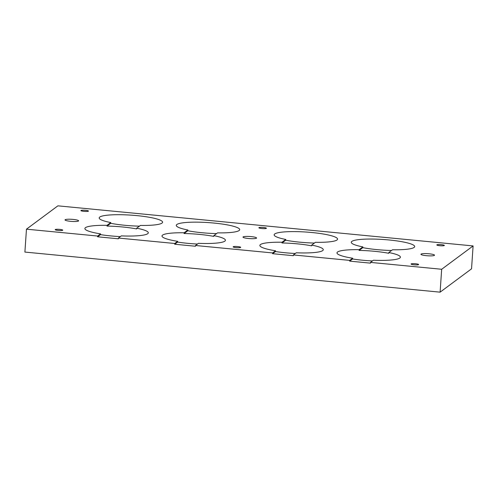 <?xml version="1.0" encoding="UTF-8"?>
<svg xmlns="http://www.w3.org/2000/svg" width="498" height="498" viewBox="0 0 498 498"><rect width="100%" height="100%" fill="white"/><g stroke="black" fill="none" stroke-linecap="round" stroke-linejoin="round"><path stroke-width="0.75" d="M26.462 229.173L24.9 252.069L440.108 292.164L471.538 268.827L473.1 245.931L57.893 205.836L26.462 229.173L97.639 236.046L100.552 233.879A31.785 4.93 3.9 0 1 84.878 228.52A31.785 4.93 3.9 0 1 85.451 227.673A31.785 4.93 3.9 0 1 107.039 225.333L110.774 222.562A31.785 4.93 3.9 0 1 99.17 217.912A31.785 4.93 3.9 0 1 99.737 217.066A31.785 4.93 3.9 0 1 134.062 215.366A31.785 4.93 3.9 0 1 162.591 222.239A31.785 4.93 3.9 0 1 162.018 223.079A31.785 4.93 3.9 0 1 140.43 225.426L136.695 228.196A31.785 4.93 3.9 0 1 148.304 232.846A31.785 4.93 3.9 0 1 147.732 233.693A31.785 4.93 3.9 0 1 121.313 235.884L118.4 238.05L174.748 243.491L177.661 241.331A31.785 4.93 3.9 0 1 161.993 235.965A31.785 4.93 3.9 0 1 162.56 235.124A31.785 4.93 3.9 0 1 184.148 232.778L187.883 230.008A31.785 4.93 3.9 0 1 176.28 225.357A31.785 4.93 3.9 0 1 176.846 224.511A31.785 4.93 3.9 0 1 211.171 222.811A31.785 4.93 3.9 0 1 239.7 229.684A31.785 4.93 3.9 0 1 239.127 230.53A31.785 4.93 3.9 0 1 217.539 232.871L213.81 235.641A31.785 4.93 3.9 0 1 225.413 240.291A31.785 4.93 3.9 0 1 224.841 241.138A31.785 4.93 3.9 0 1 198.422 243.335L195.509 245.495L272.618 252.94L275.531 250.78A31.785 4.93 3.9 0 1 259.863 245.421A31.785 4.93 3.9 0 1 260.429 244.574A31.785 4.93 3.9 0 1 282.017 242.233L285.752 239.457A31.785 4.93 3.9 0 1 274.149 234.807A31.785 4.93 3.9 0 1 274.722 233.967A31.785 4.93 3.9 0 1 309.04 232.267A31.785 4.93 3.9 0 1 337.569 239.133A31.785 4.93 3.9 0 1 337.003 239.98A31.785 4.93 3.9 0 1 315.408 242.321L311.68 245.097A31.785 4.93 3.9 0 1 323.283 249.741A31.785 4.93 3.9 0 1 322.71 250.587A31.785 4.93 3.9 0 1 296.291 252.785L293.378 254.945L349.727 260.392L352.646 258.225A31.785 4.93 3.9 0 1 336.972 252.866A31.785 4.93 3.9 0 1 337.538 252.019A31.785 4.93 3.9 0 1 359.126 249.679L362.861 246.902A31.785 4.93 3.9 0 1 351.258 242.258A31.785 4.93 3.9 0 1 351.831 241.412A31.785 4.93 3.9 0 1 386.149 239.712A31.785 4.93 3.9 0 1 414.678 246.578A31.785 4.93 3.9 0 1 414.112 247.425A31.785 4.93 3.9 0 1 392.524 249.766L388.789 252.542A31.785 4.93 3.9 0 1 400.392 257.186A31.785 4.93 3.9 0 1 399.819 258.032A31.785 4.93 3.9 0 1 373.407 260.23L370.487 262.396L441.67 269.269L473.1 245.931M233.213 246.74A3.785 0.585 3.9 0 0 233.145 246.84A3.785 0.585 3.9 0 0 236.544 247.662A3.785 0.585 3.9 0 0 240.627 247.456A3.785 0.585 3.9 0 0 240.696 247.357A3.785 0.585 3.9 0 0 237.303 246.535A3.785 0.585 3.9 0 0 233.213 246.74M62.686 230.275A3.785 0.585 3.9 0 0 62.754 230.169A3.785 0.585 3.9 0 0 59.355 229.354A3.785 0.585 3.9 0 0 55.272 229.559A3.785 0.585 3.9 0 0 55.203 229.659A3.785 0.585 3.9 0 0 58.596 230.474A3.785 0.585 3.9 0 0 62.686 230.275M418.575 264.637A3.785 0.585 3.9 0 0 418.644 264.538A3.785 0.585 3.9 0 0 415.245 263.722A3.785 0.585 3.9 0 0 411.161 263.921A3.785 0.585 3.9 0 0 411.093 264.027A3.785 0.585 3.9 0 0 414.492 264.843A3.785 0.585 3.9 0 0 418.575 264.637M444.291 245.545A3.785 0.585 3.9 0 0 444.359 245.446A3.785 0.585 3.9 0 0 440.967 244.624A3.785 0.585 3.9 0 0 436.877 244.829A3.785 0.585 3.9 0 0 436.808 244.929A3.785 0.585 3.9 0 0 440.207 245.744A3.785 0.585 3.9 0 0 444.291 245.545M266.349 228.358A3.785 0.585 3.9 0 0 266.418 228.258A3.785 0.585 3.9 0 0 263.019 227.443A3.785 0.585 3.9 0 0 258.935 227.642A3.785 0.585 3.9 0 0 258.867 227.748A3.785 0.585 3.9 0 0 262.259 228.563A3.785 0.585 3.9 0 0 266.349 228.358M88.401 211.177A3.785 0.585 3.9 0 0 88.47 211.077A3.785 0.585 3.9 0 0 85.071 210.262A3.785 0.585 3.9 0 0 80.987 210.461A3.785 0.585 3.9 0 0 80.919 210.561A3.785 0.585 3.9 0 0 84.318 211.382A3.785 0.585 3.9 0 0 88.401 211.177M256.451 238.193A6.81 1.058 3.9 0 0 256.576 238.013A6.81 1.058 3.9 0 0 250.463 236.544A6.81 1.058 3.9 0 0 243.105 236.905A6.81 1.058 3.9 0 0 242.987 237.085A6.81 1.058 3.9 0 0 249.1 238.561A6.81 1.058 3.9 0 0 256.451 238.193M78.51 221.012A6.81 1.058 3.9 0 0 78.628 220.832A6.81 1.058 3.9 0 0 72.515 219.357A6.81 1.058 3.9 0 0 65.163 219.724A6.81 1.058 3.9 0 0 65.039 219.904A6.81 1.058 3.9 0 0 71.152 221.373A6.81 1.058 3.9 0 0 78.51 221.012M434.399 255.381A6.81 1.058 3.9 0 0 434.524 255.2A6.81 1.058 3.9 0 0 428.411 253.725A6.81 1.058 3.9 0 0 421.053 254.092A6.81 1.058 3.9 0 0 420.928 254.273A6.81 1.058 3.9 0 0 427.047 255.742A6.81 1.058 3.9 0 0 434.399 255.381M174.748 243.491L174.698 244.238L177.612 242.072L177.661 241.331M177.612 242.072A31.785 4.93 3.9 0 0 197.476 244.039M174.698 244.238L195.459 246.242L195.509 245.495M118.4 238.05L118.35 238.797L97.589 236.793L100.503 234.626A31.785 4.93 3.9 0 0 120.367 236.594M97.639 236.046L97.589 236.793M440.108 292.164L441.67 269.269M370.487 262.396L370.437 263.137L349.677 261.133L349.727 260.392M293.378 254.945L293.328 255.692L272.568 253.687L272.618 252.94M272.568 253.687L275.481 251.527L275.531 250.78M275.481 251.527A31.785 4.93 3.9 0 0 295.345 253.488M314.431 243.049A31.785 4.93 3.9 0 1 285.703 240.204L281.968 242.974A31.785 4.93 3.9 0 1 311.624 245.838L311.68 245.097M281.968 242.974L282.017 242.233M213.81 235.641L213.754 236.388A31.785 4.93 3.9 0 0 184.098 233.525L187.833 230.755L187.883 230.008M187.833 230.755A31.785 4.93 3.9 0 0 216.562 233.599M184.098 233.525L184.148 232.778M285.703 240.204L285.752 239.457M362.861 246.902L362.812 247.649L359.077 250.419A31.785 4.93 3.9 0 1 388.739 253.289L388.789 252.542M359.077 250.419L359.126 249.679M362.812 247.649A31.785 4.93 3.9 0 0 391.54 250.494M349.677 261.133L352.59 258.972A31.785 4.93 3.9 0 0 372.454 260.933M352.59 258.972L352.646 258.225M107.039 225.333L106.989 226.08A31.785 4.93 3.9 0 1 136.645 228.943L136.695 228.196M106.989 226.08L110.724 223.309L110.774 222.562M110.724 223.309A31.785 4.93 3.9 0 0 139.452 226.154M100.503 234.626L100.552 233.879"/></g></svg>

